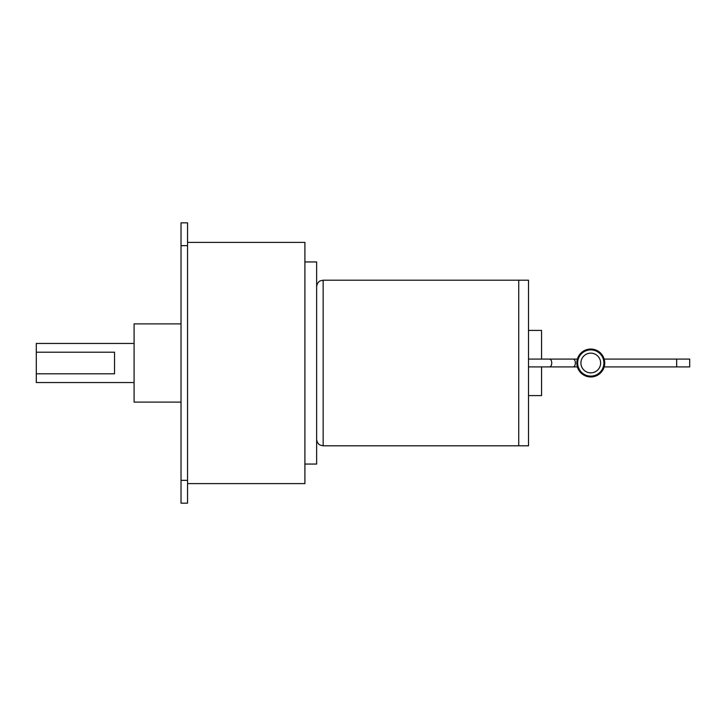 <?xml version="1.0" encoding="UTF-8"?>
<svg xmlns="http://www.w3.org/2000/svg" width="726" height="726" viewBox="0 0 726 726"><rect width="100%" height="100%" fill="white"/><g stroke="black" fill="none" stroke-linecap="round" stroke-linejoin="round"><path stroke-width="1.09" d="M576.825 363A13.948 13.948 0 0 1 590.773 349.052A13.948 13.948 0 0 1 604.722 363A13.948 13.948 0 0 1 590.773 376.948A13.948 13.948 0 0 1 576.825 363A13.957 13.957 0 0 1 590.773 349.043A13.957 13.957 0 0 1 604.731 363A13.957 13.957 0 0 1 590.773 376.957A13.957 13.957 0 0 1 576.816 363M114.536 352.192L114.536 373.808L36.3 373.808L36.3 352.192L114.536 352.192M134.092 343.443L36.3 343.443L36.3 352.192M36.3 373.808L36.3 382.557L134.092 382.557M181.028 402.113L134.092 402.113L134.092 323.887L181.028 323.887M181.028 503.163L181.028 222.837L187.553 222.837L187.553 503.163L181.028 503.163M187.553 242.393L304.902 242.393L304.902 483.607L187.553 483.607M304.902 261.95L316.636 261.95L316.636 464.05L304.902 464.05M518.736 280.2L518.736 445.8L518.736 280.2L528.51 280.2L528.51 445.8L518.736 445.8L518.736 280.2L323.152 280.2L320.329 280.844C320.402 280.771 317.18 281.87 316.636 286.725M689.7 363L689.7 366.911L676.659 366.911L676.659 359.089L689.7 359.089L689.7 363M541.551 359.089L541.551 330.403L528.51 330.403M528.51 395.597L541.551 395.597L541.551 366.911L577.379 366.911M528.51 359.089L549.591 359.089C550.898 359.325 551.624 360.631 551.76 363C551.624 365.369 550.898 366.675 549.591 366.911L573.213 366.911C574.529 366.675 575.255 365.369 575.382 363C575.255 360.631 574.529 359.325 573.213 359.089L577.379 359.089M600.629 363A9.855 9.855 0 0 1 590.773 372.855A9.855 9.855 0 0 1 580.918 363A9.855 9.855 0 0 1 590.773 353.145A9.855 9.855 0 0 1 600.629 363M577.66 363A13.113 13.113 0 0 1 590.773 349.887A13.113 13.113 0 0 1 603.887 363A13.113 13.113 0 0 1 590.773 376.113A13.113 13.113 0 0 1 577.66 363M181.028 245.651L187.553 245.651M181.028 480.349L187.553 480.349M518.736 445.8L323.152 445.8L323.152 280.2M323.152 445.8L320.329 445.156C320.402 445.229 317.18 444.13 316.636 439.275M549.591 359.089L573.213 359.089L549.591 359.089M528.51 366.911L549.591 366.911M604.168 366.911L676.659 366.911M604.168 359.089L676.659 359.089"/></g></svg>
